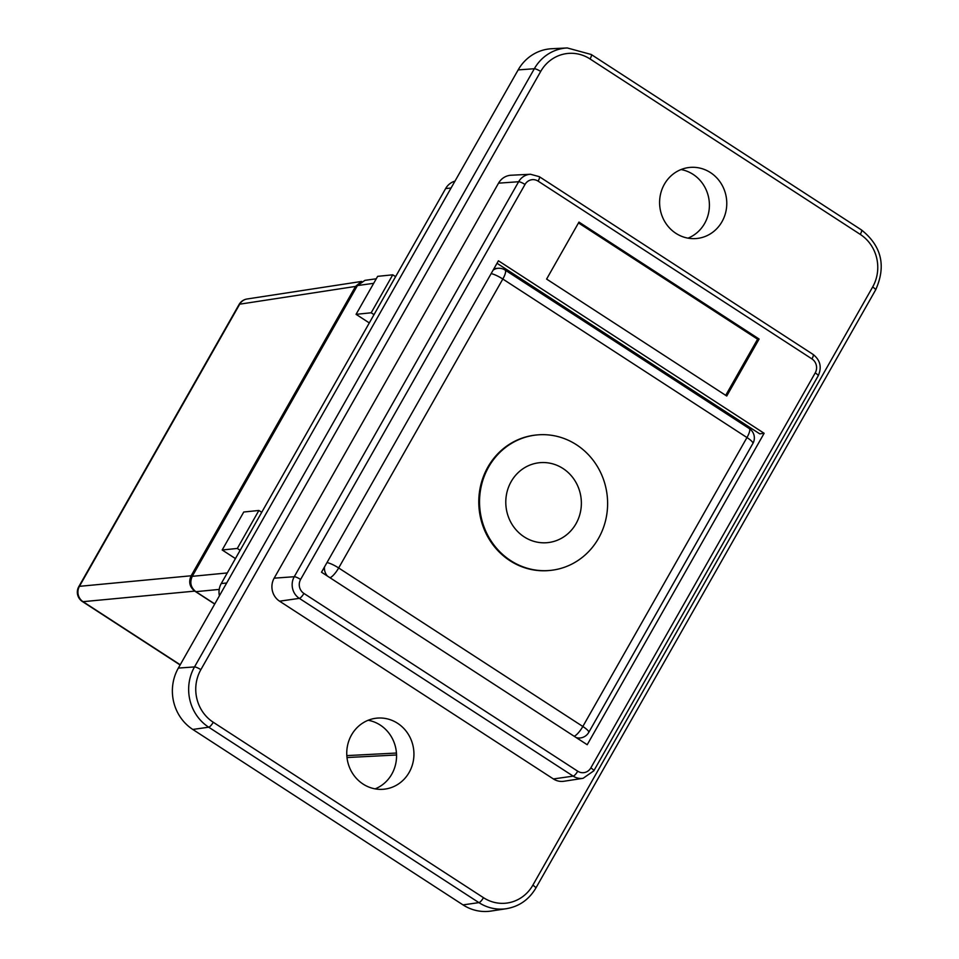 <?xml version="1.0" encoding="UTF-8"?>
<svg xmlns="http://www.w3.org/2000/svg" width="959" height="959" viewBox="0 0 959 959"><rect width="100%" height="100%" fill="white"/><g stroke="black" fill="none" stroke-linecap="round" stroke-linejoin="round"><path stroke-width="1.44" d="M764.131 433.288L587.208 744.723L321.505 572.223L498.428 260.788L764.131 433.288L759.744 433.84L497.014 263.269M553.391 778.948L573.17 776.131A15.74 14.805 84.2 0 0 583.084 778.312L563.928 781.261A16.735 15.74 -95.8 0 1 553.391 778.948L279.572 601.185A16.735 15.74 -95.8 0 1 274.154 578.169L498.536 183.169A16.735 15.74 -95.8 0 1 511.111 175.233L530.471 174.262A15.74 14.805 84.2 0 0 518.639 181.73L294.257 576.719A15.74 14.805 84.2 0 0 299.352 598.368L573.17 776.131A5.574 1.51 -57 0 0 577.726 771.204L303.907 593.429A5.574 1.51 123 0 1 299.352 598.368L279.572 601.185M578.96 222.092L759.108 339.042L726.742 396.019L546.606 279.069L578.96 222.092M463.005 904.888A44.629 41.968 84.2 0 0 491.116 911.05L506.52 908.676A43.826 41.213 84.2 0 1 478.913 902.623A5.574 1.51 -57 0 0 483.468 897.684L213.258 722.259A5.574 1.51 123 0 1 208.702 727.198L478.913 902.623L463.005 904.888L192.795 729.451L208.702 727.198A43.826 41.213 84.2 0 1 194.509 666.925A5.574 1.151 29.6 0 1 200.863 669.658L540.684 71.469A38.252 35.974 -95.8 0 1 590.061 58.967L860.271 234.392A38.252 35.974 -95.8 0 1 872.654 286.993L532.844 885.181A38.252 35.974 -95.8 0 1 483.468 897.684M710.451 172.584A35.711 33.577 -95.8 0 1 725.999 211.04A35.711 33.577 -95.8 0 1 696.809 238.491A35.711 33.577 -95.8 0 1 659.792 206.377A35.711 33.577 -95.8 0 1 689.569 167.453A35.711 33.577 -95.8 0 1 710.451 172.584M397.601 723.302A35.711 33.577 -95.8 0 1 413.161 761.758A35.711 33.577 -95.8 0 1 383.96 789.209A35.711 33.577 -95.8 0 1 346.942 757.083A35.711 33.577 -95.8 0 1 376.719 718.159A35.711 33.577 -95.8 0 1 397.601 723.302M578.493 222.92L757.598 339.198L725.699 395.348M759.108 339.042L757.598 339.198M375.149 788.861A35.711 33.577 84.2 0 0 396.439 758.893A35.711 33.577 84.2 0 0 380.22 725.064A35.711 33.577 84.2 0 0 368.148 720.269M687.987 238.156A35.711 33.577 84.2 0 0 709.288 208.187A35.711 33.577 84.2 0 0 693.069 174.358A35.711 33.577 84.2 0 0 680.998 169.551M860.271 234.392A5.574 1.51 123 0 0 861.422 229.908L591.212 54.483L567.248 47.95L551.677 48.729A44.629 41.968 84.2 0 0 518.16 69.899L534.331 68.736A5.574 1.151 29.6 0 1 540.684 71.469M567.248 47.95A43.826 41.213 84.2 0 0 534.331 68.736L194.509 666.925L178.338 668.087L518.16 69.899M178.338 668.087A44.629 41.968 84.2 0 0 192.795 729.451M226.672 583L221.253 583.552A16.735 15.74 84.2 0 0 219.395 595.803M221.253 583.552L445.635 188.563L451.054 188.012M454.95 181.155A16.735 15.74 84.2 0 0 445.635 188.563M713.424 405.297L714.059 404.183M392.758 274.813L371.181 312.79L356.065 314.336L377.642 276.348L392.758 274.813L395.599 276.66M369.311 322.931L356.065 314.336M371.181 312.79L374.022 314.636M373.686 283.313L357.431 285.566L364.959 280.352L376.252 278.793M536.68 434.966L535.925 435.038A68.065 64.001 84.2 0 0 479.152 509.241A68.065 64.001 84.2 0 0 549.723 570.473L550.478 570.389A68.065 64.001 84.2 0 0 598.524 538.347A68.065 64.001 84.2 0 0 597.505 466.709A68.065 64.001 84.2 0 0 536.68 434.966A68.065 64.001 84.2 0 0 479.908 509.169A68.065 64.001 84.2 0 0 550.478 570.389M357.431 285.566L192.256 576.335L227.283 572.943M222.188 549.986L243.766 512.01L258.882 510.464L237.305 548.452L222.188 549.986L235.435 558.582M219.227 589.413L195.864 591.679L214.768 603.942M237.305 548.452L240.146 550.298M261.723 512.31L258.882 510.464M195.864 591.679C190.733 587.555 189.534 582.437 192.256 576.335M214.708 604.062L194.761 591.116C189.63 587.004 188.42 581.885 191.153 575.772L355.525 286.429L361.291 281.622M355.525 286.429L239.714 304.183A11.16 2.29 29.6 0 0 239.067 304.518A11.16 11.16 0 0 1 247.242 298.968A11.16 10.501 81.3 0 0 247.074 298.992A11.16 10.501 81.3 0 0 239.714 304.183L79.429 586.333A11.16 10.561 84.6 0 0 83.037 601.677L180.22 664.767M575.999 523.734A40.17 37.773 -95.8 0 1 547.649 542.638A40.17 37.773 -95.8 0 1 506.004 506.508A40.17 37.773 -95.8 0 1 539.497 462.717A40.17 37.773 -95.8 0 1 575.4 481.454A40.17 37.773 -95.8 0 1 575.999 523.734M665.51 372.667L663.484 372.871M504.961 269.958L506.987 269.755M303.907 593.429A10.165 9.554 -95.8 0 1 300.611 579.452A5.574 1.151 -150.4 0 0 294.257 576.719L274.154 578.169M300.611 579.452L525.005 184.464A5.574 1.151 -150.4 0 0 518.639 181.73L498.536 183.169M525.005 184.464A10.165 9.554 -95.8 0 1 538.119 181.143A5.574 1.51 -57 0 0 539.27 176.648L530.471 174.262M538.119 181.143L811.937 358.906A5.574 1.51 -57 0 0 813.088 354.422L539.27 176.648M811.937 358.906A10.165 9.554 -95.8 0 1 815.234 372.883A5.574 1.151 29.6 0 1 818.195 375.832C822.031 367.297 820.329 360.164 813.088 354.422M815.234 372.883L590.84 767.883A5.574 1.151 29.6 0 1 593.801 770.82L818.195 375.832M590.84 767.883A10.165 9.554 -95.8 0 1 577.726 771.204M506.52 908.676C519.215 906.447 528.972 899.602 535.805 888.13A5.574 1.151 -150.4 0 0 532.844 885.181M535.805 888.13L875.615 289.942A5.574 1.151 -150.4 0 0 872.654 286.993M591.212 54.483A5.574 1.51 123 0 1 590.061 58.967M213.258 722.259A38.252 35.974 -95.8 0 1 200.863 669.658M494.005 268.556L498.296 268.28A11.16 10.489 86.2 0 0 498.201 268.28A11.16 10.489 86.2 0 0 493.094 270.162M491.128 273.627A11.16 2.29 29.6 0 1 502.816 279.033A11.16 3.033 -57 0 0 505.105 270.054A11.16 11.16 0 0 0 498.189 268.292M749.267 428.565A11.16 3.033 123 0 1 746.965 437.544A11.16 2.29 29.6 0 1 752.899 443.442A11.16 11.16 0 0 0 749.267 428.565L505.105 270.054M502.816 279.033L746.965 437.544L582.832 726.478L338.671 567.968L502.816 279.033M752.899 443.442L588.754 732.376A11.16 2.29 -150.4 0 0 582.832 726.478A11.16 3.033 123 0 1 574.153 736.248M329.992 577.738A11.16 3.033 -57 0 0 338.671 567.968A11.16 2.29 -150.4 0 0 326.983 562.573M576.107 737.519A11.16 10.501 82.1 0 0 580.483 737.939A11.16 10.501 82.1 0 0 580.579 737.927L577.402 738.358M324.502 566.937A11.16 10.441 83.9 0 0 327.463 576.095M239.067 304.518L78.782 586.668A11.16 2.29 -150.4 0 1 79.429 586.333L191.153 575.772M194.761 591.116L83.037 601.677A11.16 3.033 123 0 1 82.402 601.533L180.112 664.971M346.822 755.608L396.451 753.043M583.084 778.312L593.801 770.82M861.422 229.908C881.633 245.995 886.368 266.015 875.615 289.942M395.935 276.072L394.904 276.204M580.471 737.939A11.16 11.16 0 0 0 588.754 732.376M346.99 757.55L396.546 754.985M78.782 586.668A11.16 11.16 0 0 0 82.402 601.533M247.074 298.992L361.639 281.431"/></g></svg>
